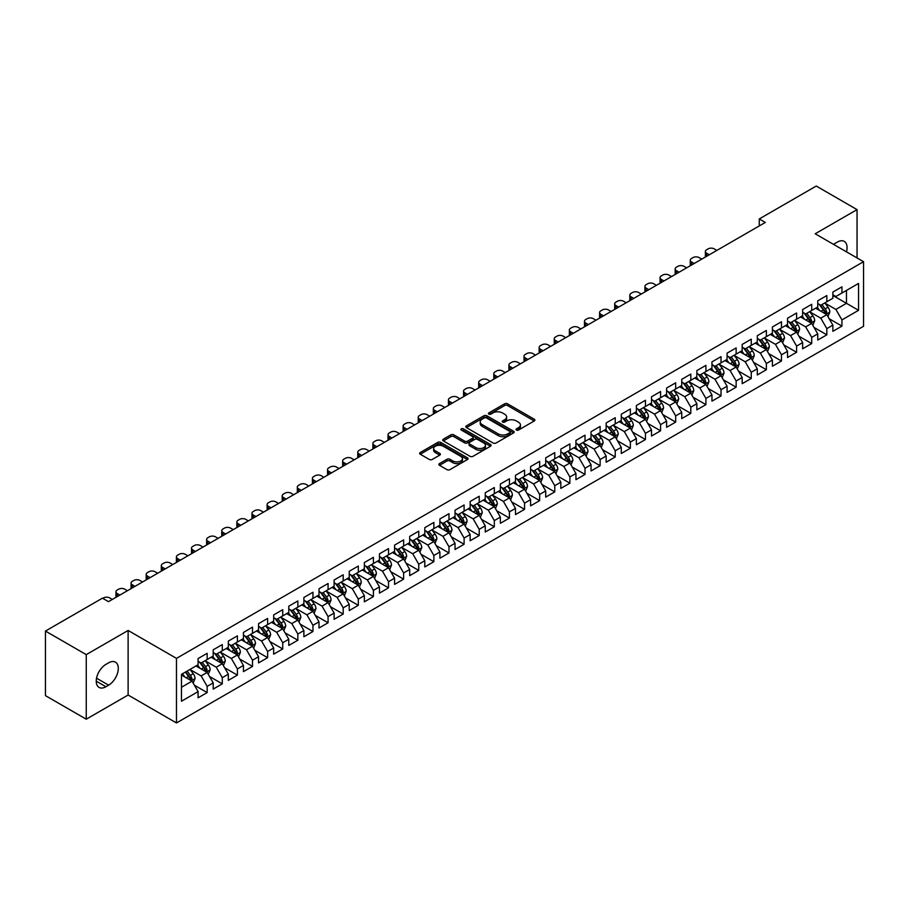 <?xml version="1.0" encoding="UTF-8"?>
<svg xmlns="http://www.w3.org/2000/svg" width="909" height="909" viewBox="0 0 909 909"><rect width="100%" height="100%" fill="white"/><g stroke="black" fill="none" stroke-linecap="round" stroke-linejoin="round"><path stroke-width="1.36" d="M516.437 430.048A1.466 0.852 0 0 0 518.505 430.048L534.276 420.947A2.102 1.216 0 0 0 534.89 420.094A2.102 1.216 0 0 0 534.276 419.231L507.574 403.823A2.102 1.216 0 0 0 504.597 403.823L488.837 412.925A1.466 0.852 0 0 0 488.406 413.515A1.466 0.852 0 0 0 488.837 414.118A1.466 0.852 0 0 0 490.917 414.118L492.951 412.936A6.715 3.875 0 0 1 502.45 412.936L504.677 414.22A6.715 3.875 0 0 1 506.643 416.97A6.715 3.875 0 0 1 504.677 419.708L502.632 420.89A1.466 0.852 0 0 0 502.211 421.481A1.466 0.852 0 0 0 502.632 422.083A1.466 0.852 0 0 0 504.711 422.083L506.756 420.901A6.715 3.875 0 0 1 516.244 420.901L518.471 422.196A6.715 3.875 0 0 1 520.437 424.935A6.715 3.875 0 0 1 518.471 427.673L516.437 428.855A1.466 0.852 0 0 0 516.005 429.446A1.466 0.852 0 0 0 516.437 430.048L516.437 428.855M439.479 463.601A2.102 1.216 0 0 0 438.865 464.454A2.102 1.216 0 0 0 439.479 465.317L446.967 469.635A2.102 1.216 0 0 0 449.932 469.635L467.442 459.534A2.102 1.216 0 0 0 468.055 458.681A2.102 1.216 0 0 0 467.442 457.818L440.74 442.399A2.102 1.216 0 0 0 437.774 442.399L420.265 452.512A2.102 1.216 0 0 0 419.651 453.364A2.102 1.216 0 0 0 420.265 454.227L429.309 459.443A2.102 1.216 0 0 0 432.286 459.443L439.774 455.125A2.102 1.216 0 0 0 440.388 454.261A2.102 1.216 0 0 0 439.774 453.409L435.286 450.819A5.613 3.238 0 0 1 433.638 448.523A5.613 3.238 0 0 1 437.104 445.535A5.613 3.238 0 0 1 443.217 446.239L460.806 456.386A5.613 3.238 0 0 1 462.442 458.681A5.613 3.238 0 0 1 458.977 461.67A5.613 3.238 0 0 1 452.864 460.965L449.932 459.272A2.102 1.216 0 0 0 446.967 459.272L439.479 463.601L439.479 465.317M86.253 654.628L86.253 719.201L128.124 695.021L128.124 630.46L86.253 654.628L45.45 631.062L102.433 598.167L108.478 601.656L765.31 222.432L759.265 218.944L759.265 225.932M128.124 630.46L176.482 658.377L863.55 261.701L863.55 326.274L176.482 722.95L176.482 658.377M857.051 257.951L857.051 209.615L815.191 233.783L863.55 261.701M857.051 209.615L816.248 186.05L759.265 218.944M493.11 443.001A2.102 1.216 0 0 0 496.075 443.001L513.574 432.9A2.102 1.216 0 0 0 514.187 432.036A2.102 1.216 0 0 0 513.574 431.184L486.872 415.765A2.102 1.216 0 0 0 483.906 415.765L466.397 425.878A2.102 1.216 0 0 0 465.783 426.73A2.102 1.216 0 0 0 466.397 427.582L493.11 443.001M461.874 430.366A1.466 0.852 0 0 1 463.363 430.571L463.363 428.832L490.508 444.501A2.102 1.216 0 0 1 491.121 445.365A2.102 1.216 0 0 1 490.508 446.217L472.998 456.318A2.102 1.216 0 0 1 470.033 456.318L443.331 440.91L443.331 439.195A2.102 1.216 0 0 0 442.717 440.047A2.102 1.216 0 0 0 443.331 440.91M443.331 439.195L450.83 434.866A2.102 1.216 0 0 1 453.796 434.866L464.624 441.115A2.102 1.216 0 0 0 467.59 441.115L472.555 438.252A2.102 1.216 0 0 0 473.169 437.388A2.102 1.216 0 0 0 472.555 436.536L461.283 430.025A1.466 0.852 0 0 1 460.852 429.423A1.466 0.852 0 0 1 461.761 428.65A1.466 0.852 0 0 1 463.363 428.832M832.871 295.47L846.472 303.322L846.472 290.414L858.562 283.426L841.939 293.028L841.939 286.835L832.871 292.073L832.871 298.266L826.826 301.754L826.826 295.561L817.759 300.799L817.759 306.992L811.714 310.48L811.714 304.288L802.647 309.526L802.647 315.718L796.602 319.207L796.602 313.014L787.524 318.252L787.524 324.445L781.479 327.933L781.479 321.741L772.411 326.967L772.411 333.171L766.367 336.66L766.367 330.467L757.299 335.694L757.299 341.898L751.254 345.386L751.254 339.193L742.187 344.42L742.187 350.624L736.142 354.112L736.142 347.92L727.075 353.147L727.075 359.35L721.03 362.839L721.03 356.635L711.963 361.873L711.963 368.065L705.918 371.565L705.918 365.361L696.851 370.599L696.851 376.792L690.806 380.292L690.806 374.088L681.739 379.326L681.739 385.518L675.682 389.018L675.682 382.814L666.615 388.052L666.615 394.245L660.57 397.744L660.57 391.54L651.503 396.779L651.503 402.971L645.458 406.459L645.458 400.267L636.391 405.505L636.391 411.697L630.346 415.186L630.346 408.993L621.279 414.231L621.279 420.424L615.234 423.912L615.234 417.72L606.167 422.958L606.167 429.15L600.122 432.639L600.122 426.446L591.055 431.684L591.055 437.877L585.01 441.365L585.01 435.172L575.942 440.411L575.942 446.603L569.898 450.091L569.898 443.899L560.819 449.137L560.819 455.329L554.774 458.818L554.774 452.625L545.707 457.863L545.707 464.056L539.662 467.544L539.662 461.352L530.595 466.59L530.595 472.782L524.55 476.271L524.55 470.078L515.483 475.316L515.483 481.509L509.438 484.997L509.438 478.804L500.37 484.031L500.37 490.235L494.326 493.723L494.326 487.531L485.258 492.758L485.258 498.961L479.213 502.45L479.213 496.257L470.146 501.484L470.146 507.688L464.101 511.176L464.101 504.984L455.034 510.21L455.034 516.414L448.989 519.903L448.989 513.699L439.911 518.937L439.911 525.129L433.866 528.629L433.866 522.425L424.798 527.663L424.798 533.856L418.754 537.355L418.754 531.151L409.686 536.39L409.686 542.582L403.641 546.082L403.641 539.878L394.574 545.116L394.574 551.308L388.529 554.808L388.529 548.604L379.462 553.842L379.462 560.035L373.417 563.523L373.417 557.331L364.35 562.569L364.35 568.761L358.305 572.25L358.305 566.057L349.238 571.295L349.238 577.488L343.193 580.976L343.193 574.783L334.126 580.022L334.126 586.214L328.069 589.702L328.069 583.51L319.002 588.748L319.002 594.941L312.957 598.429L312.957 592.236L303.89 597.474L303.89 603.667L297.845 607.155L297.845 600.963L288.778 606.201L288.778 612.393L282.733 615.882L282.733 609.689L273.666 614.927L273.666 621.12L267.621 624.608L267.621 618.415L258.554 623.654L258.554 629.846L252.509 633.334L252.509 627.142L243.442 632.38L243.442 638.572L237.397 642.061L237.397 635.868L228.329 641.095L228.329 647.299L222.285 650.787L222.285 644.595L213.206 649.821L213.206 656.025L207.161 659.514L207.161 653.321L198.094 658.548L198.094 664.752L181.47 674.342L181.47 701.225L198.094 691.624L192.049 681.148L181.47 675.046M858.562 283.426L858.562 310.31L841.939 319.9L835.894 309.435L824.929 303.106M829.167 318.729L841.939 326.104L841.939 319.9M841.939 326.104L832.871 331.331L832.871 325.138L826.826 328.626L820.782 318.161L809.817 311.832M814.055 327.456L826.826 334.83L826.826 328.626M826.826 334.83L817.759 340.057L817.759 333.864L811.714 337.353L805.669 326.888L794.705 320.559M798.943 336.182L811.714 343.557L811.714 337.353M811.714 343.557L802.647 348.783L802.647 342.591L796.602 346.079L790.546 335.614L779.592 329.285M783.831 344.909L796.602 352.283L796.602 346.079M796.602 352.283L787.524 357.51L787.524 351.317L781.479 354.805L775.434 344.341L764.48 338.012M768.707 353.635L781.479 361.009L781.479 354.805M781.479 361.009L772.411 366.236L772.411 360.044L766.367 363.532L760.322 353.067L749.368 346.738M753.595 362.361L766.367 369.724L766.367 363.532M766.367 369.724L757.299 374.962L757.299 368.77L751.254 372.258L745.21 361.793L734.256 355.464M738.483 371.077L751.254 378.451L751.254 372.258M751.254 378.451L742.187 383.689L742.187 377.496L736.142 380.985L730.097 370.52L719.144 364.191M723.371 379.803L736.142 387.177L736.142 380.985M736.142 387.177L727.075 392.415L727.075 386.223L721.03 389.711L714.985 379.235L704.02 372.917M708.259 388.529L721.03 395.904L721.03 389.711M721.03 395.904L711.963 401.142L711.963 394.949L705.918 398.437L699.873 387.961L688.908 381.644M693.147 397.256L705.918 404.63L705.918 398.437M705.918 404.63L696.851 409.868L696.851 403.676L690.806 407.164L684.761 396.688L673.796 390.37M678.034 405.982L690.806 413.356L690.806 407.164M690.806 413.356L681.739 418.594L681.739 412.402L675.682 415.89L669.638 405.414L658.684 399.096M662.922 414.709L675.682 422.083L675.682 415.89M675.682 422.083L666.615 427.321L666.615 421.128L660.57 424.617L654.525 414.14L643.572 407.811M647.799 423.435L660.57 430.809L660.57 424.617M660.57 430.809L651.503 436.047L651.503 429.855L645.458 433.343L639.413 422.867L628.46 416.538M632.687 432.161L645.458 439.536L645.458 433.343M645.458 439.536L636.391 444.774L636.391 438.581L630.346 442.069L624.301 431.593L613.348 425.264M617.575 440.888L630.346 448.262L630.346 442.069M630.346 448.262L621.279 453.5L621.279 447.296L615.234 450.796L609.189 440.32L598.236 433.991M602.462 449.614L615.234 456.988L615.234 450.796M615.234 456.988L606.167 462.226L606.167 456.023L600.122 459.522L594.077 449.046L583.112 442.717M587.35 458.341L600.122 465.715L600.122 459.522M600.122 465.715L591.055 470.953L591.055 464.749L585.01 468.249L578.965 457.772L568 451.443M572.238 467.067L585.01 474.441L585.01 468.249M585.01 474.441L575.942 479.679L575.942 473.475L569.898 476.964L563.841 466.499L552.888 460.17M557.126 475.793L569.898 483.168L569.898 476.964M569.898 483.168L560.819 488.394L560.819 482.202L554.774 485.69L548.729 475.225L537.776 468.896M542.003 484.52L554.774 491.894L554.774 485.69M554.774 491.894L545.707 497.121L545.707 490.928L539.662 494.416L533.617 483.952L522.664 477.623M526.89 493.246L539.662 500.62L539.662 494.416M539.662 500.62L530.595 505.847L530.595 499.655L524.55 503.143L518.505 492.678L507.552 486.349M511.778 501.973L524.55 509.347L524.55 503.143M524.55 509.347L515.483 514.574L515.483 508.381L509.438 511.869L503.393 501.404L492.439 495.075M496.666 510.699L509.438 518.062L509.438 511.869M509.438 518.062L500.37 523.3L500.37 517.107L494.326 520.596L488.281 510.131L477.316 503.802M481.554 519.425L494.326 526.788L494.326 520.596M494.326 526.788L485.258 532.026L485.258 525.834L479.213 529.322L473.169 518.857L462.204 512.528M466.442 528.14L479.213 535.515L479.213 529.322M479.213 535.515L470.146 540.753L470.146 534.56L464.101 538.048L458.056 527.584L447.092 521.255M451.33 536.867L464.101 544.241L464.101 538.048M464.101 544.241L455.034 549.479L455.034 543.287L448.989 546.775L442.933 536.299L431.98 529.981M436.218 545.593L448.989 552.967L448.989 546.775M448.989 552.967L439.911 558.206L439.911 552.013L433.866 555.501L427.821 545.025L416.867 538.707M421.094 554.32L433.866 561.694L433.866 555.501M433.866 561.694L424.798 566.932L424.798 560.739L418.754 564.228L412.709 553.751L401.755 547.434M405.982 563.046L418.754 570.42L418.754 564.228M418.754 570.42L409.686 575.658L409.686 569.466L403.641 572.954L397.597 562.478L386.643 556.16M390.87 571.772L403.641 579.147L403.641 572.954M403.641 579.147L394.574 584.385L394.574 578.192L388.529 581.68L382.484 571.204L371.531 564.875M375.758 580.499L388.529 587.873L388.529 581.68M388.529 587.873L379.462 593.111L379.462 586.919L373.417 590.407L367.372 579.931L356.408 573.602M360.646 589.225L373.417 596.599L373.417 590.407M373.417 596.599L364.35 601.838L364.35 595.645L358.305 599.133L352.26 588.657L341.295 582.328M345.534 597.952L358.305 605.326L358.305 599.133M358.305 605.326L349.238 610.564L349.238 604.36L343.193 607.86L337.148 597.383L326.183 591.055M330.421 606.678L343.193 614.052L343.193 607.86M343.193 614.052L334.126 619.29L334.126 613.086L328.069 616.586L322.025 606.11L311.071 599.781M315.309 615.404L328.069 622.779L328.069 616.586M328.069 622.779L319.002 628.017L319.002 621.813L312.957 625.312L306.912 614.836L295.959 608.507M300.186 624.131L312.957 631.505L312.957 625.312M312.957 631.505L303.89 636.743L303.89 630.539L297.845 634.028L291.8 623.563L280.847 617.234M285.074 632.857L297.845 640.231L297.845 634.028M297.845 640.231L288.778 645.458L288.778 639.266L282.733 642.754L276.688 632.289L265.735 625.96M269.962 641.584L282.733 648.958L282.733 642.754M282.733 648.958L273.666 654.185L273.666 647.992L267.621 651.48L261.576 641.015L250.623 634.687M254.85 650.31L267.621 657.684L267.621 651.48M267.621 657.684L258.554 662.911L258.554 656.718L252.509 660.207L246.464 649.742L235.499 643.413M239.737 659.036L252.509 666.411L252.509 660.207M252.509 666.411L243.442 671.637L243.442 665.445L237.397 668.933L231.352 658.468L220.387 652.139M224.625 667.763L237.397 675.126L237.397 668.933M237.397 675.126L228.329 680.364L228.329 674.171L222.285 677.659L216.228 667.195L205.275 660.866M209.513 676.489L222.285 683.852L222.285 677.659M222.285 683.852L213.206 689.09L213.206 682.898L207.161 686.386L201.116 675.921L190.163 669.592M194.39 685.204L207.161 692.578L207.161 686.386M207.161 692.578L198.094 697.817L198.094 691.624M198.094 661.252L201.116 663.002L207.161 659.514M181.47 687.261L192.049 681.148M213.206 652.526L216.228 654.275L222.285 650.787M201.116 675.921L207.161 672.421L195.98 665.967M213.206 682.898L207.161 672.421M228.329 643.811L231.352 645.549L237.397 642.061M216.228 667.195L222.285 663.695L211.093 657.241M228.329 674.171L222.285 663.695M243.442 635.084L246.464 636.823L252.509 633.334M231.352 658.468L237.397 654.98L226.205 648.515M243.442 665.445L237.397 654.98M258.554 626.358L261.576 628.096L267.621 624.608M246.464 649.742L252.509 646.254L241.317 639.788M258.554 656.718L252.509 646.254M273.666 617.631L276.688 619.37L282.733 615.882M261.576 641.015L267.621 637.527L256.44 631.062M273.666 647.992L267.621 637.527M288.778 608.905L291.8 610.643L297.845 607.155M276.688 632.289L282.733 628.801L271.552 622.335M288.778 639.266L282.733 628.801M303.89 600.179L306.912 601.917L312.957 598.429M291.8 623.563L297.845 620.074L286.665 613.609M303.89 630.539L297.845 620.074M319.002 591.452L322.025 593.191L328.069 589.702M306.912 614.836L312.957 611.348L301.777 604.894M319.002 621.813L312.957 611.348M334.126 582.726L337.148 584.476L343.193 580.976M322.025 606.11L328.069 602.622L316.889 596.168M334.126 613.086L328.069 602.622M349.238 573.999L352.26 575.749L358.305 572.25M337.148 597.383L343.193 593.895L332.001 587.441M349.238 604.36L343.193 593.895M364.35 565.273L367.372 567.023L373.417 563.523M352.26 588.657L358.305 585.169L347.113 578.715M364.35 595.645L358.305 585.169M379.462 556.547L382.484 558.296L388.529 554.808M367.372 579.931L373.417 576.442L362.237 569.988M379.462 586.919L373.417 576.442M394.574 547.82L397.597 549.57L403.641 546.082M382.484 571.204L388.529 567.716L377.349 561.262M394.574 578.192L388.529 567.716M409.686 539.094L412.709 540.844L418.754 537.355M397.597 562.478L403.641 558.99L392.461 552.536M409.686 569.466L403.641 558.99M424.798 530.367L427.821 532.117L433.866 528.629M412.709 553.751L418.754 550.263L407.573 543.809M424.798 560.739L418.754 550.263M439.911 521.641L442.933 523.391L448.989 519.903M427.821 545.025L433.866 541.537L422.685 535.083M439.911 552.013L433.866 541.537M455.034 512.915L458.056 514.664L464.101 511.176M442.933 536.299L448.989 532.81L437.797 526.356M455.034 543.287L448.989 532.81M470.146 504.188L473.169 505.938L479.213 502.45M458.056 527.584L464.101 524.084L452.909 517.63M470.146 534.56L464.101 524.084M485.258 495.462L488.281 497.212L494.326 493.723M473.169 518.857L479.213 515.358L468.021 508.904M485.258 525.834L479.213 515.358M500.37 486.747L503.393 488.485L509.438 484.997M488.281 510.131L494.326 506.631L483.145 500.177M500.37 517.107L494.326 506.631M515.483 478.02L518.505 479.759L524.55 476.271M503.393 501.404L509.438 497.916L498.257 491.451M515.483 508.381L509.438 497.916M530.595 469.294L533.617 471.032L539.662 467.544M518.505 492.678L524.55 489.19L513.369 482.724M530.595 499.655L524.55 489.19M545.707 460.568L548.729 462.306L554.774 458.818M533.617 483.952L539.662 480.463L528.481 473.998M545.707 490.928L539.662 480.463M560.819 451.841L563.841 453.58L569.898 450.091M548.729 475.225L554.774 471.737L543.593 465.272M560.819 482.202L554.774 471.737M575.942 443.115L578.965 444.853L585.01 441.365M563.841 466.499L569.898 463.011L558.705 456.545M575.942 473.475L569.898 463.011M591.055 434.388L594.077 436.127L600.122 432.639M578.965 457.772L585.01 454.284L573.818 447.83M591.055 464.749L585.01 454.284M606.167 425.662L609.189 427.412L615.234 423.912M594.077 449.046L600.122 445.558L588.93 439.104M606.167 456.023L600.122 445.558M621.279 416.936L624.301 418.685L630.346 415.186M609.189 440.32L615.234 436.831L604.053 430.377M621.279 447.296L615.234 436.831M636.391 408.209L639.413 409.959L645.458 406.459M624.301 431.593L630.346 428.105L619.165 421.651M636.391 438.581L630.346 428.105M651.503 399.483L654.525 401.233L660.57 397.744M639.413 422.867L645.458 419.379L634.277 412.925M651.503 429.855L645.458 419.379M666.615 390.756L669.638 392.506L675.682 389.018M654.525 414.14L660.57 410.652L649.39 404.198M666.615 421.128L660.57 410.652M681.739 382.03L684.761 383.78L690.806 380.292M669.638 405.414L675.682 401.926L664.502 395.472M681.739 412.402L675.682 401.926M696.851 373.304L699.873 375.053L705.918 371.565M684.761 396.688L690.806 393.199L679.614 386.745M696.851 403.676L690.806 393.199M711.963 364.577L714.985 366.327L721.03 362.839M699.873 387.961L705.918 384.473L694.726 378.019M711.963 394.949L705.918 384.473M727.075 355.851L730.097 357.601L736.142 354.112M714.985 379.235L721.03 375.747L709.849 369.293M727.075 386.223L721.03 375.747M742.187 347.124L745.21 348.874L751.254 345.386M730.097 370.52L736.142 367.02L724.962 360.566M742.187 377.496L736.142 367.02M757.299 338.398L760.322 340.148L766.367 336.66M745.21 361.793L751.254 358.294L740.074 351.84M757.299 368.77L751.254 358.294M772.411 329.683L775.434 331.421L781.479 327.933M760.322 353.067L766.367 349.567L755.186 343.113M772.411 360.044L766.367 349.567M787.524 320.957L790.546 322.695L796.602 319.207M775.434 344.341L781.479 340.852L770.298 334.387M787.524 351.317L781.479 340.852M802.647 312.23L805.669 313.969L811.714 310.48M790.546 335.614L796.602 332.126L785.41 325.661M802.647 342.591L796.602 332.126M817.759 303.504L820.782 305.242L826.826 301.754M805.669 326.888L811.714 323.399L800.522 316.934M817.759 333.864L811.714 323.399M832.871 294.777L835.894 296.516L841.939 293.028M820.782 318.161L826.826 314.673L815.634 308.208M832.871 325.138L826.826 314.673M45.45 631.062L45.45 695.635L86.253 719.201M128.124 695.021L176.482 722.95M835.894 309.435L846.472 303.322L858.562 310.31M846.484 251.85A13.68 7.897 120 0 0 844.245 241.396A13.68 7.897 120 0 0 837.405 242.067L834.678 243.646A13.68 7.897 120 0 0 833.542 244.373M105.91 664.399A13.68 7.897 120 0 0 96.968 676.455A13.68 7.897 120 0 0 99.07 687.409A13.68 7.897 120 0 0 105.91 686.738L108.625 685.17A13.68 7.897 120 0 0 117.556 673.114A13.68 7.897 120 0 0 115.466 662.15A13.68 7.897 120 0 0 108.625 662.831L105.91 664.399M517.016 430.252L518.471 429.423A6.715 3.875 0 0 0 520.437 426.673L520.437 424.935M506.643 416.97L506.643 418.708A6.715 3.875 0 0 1 504.677 421.446L503.222 422.287M534.242 420.969L507.574 405.562A2.102 1.216 0 0 0 504.597 405.562L489.428 414.322M513.551 432.911L486.872 417.515A2.102 1.216 0 0 0 483.906 417.515L466.431 427.605M509.869 432.639A1.466 0.852 0 0 0 510.301 432.036A1.466 0.852 0 0 0 509.869 431.445L486.429 417.913A1.466 0.852 0 0 0 484.349 417.913L482.202 419.151A6.715 3.875 0 0 0 480.236 421.89A6.715 3.875 0 0 0 482.202 424.628L498.223 433.877A6.715 3.875 0 0 0 507.722 433.877L509.869 432.639L509.869 434.388A1.466 0.852 0 0 0 510.301 433.786L510.301 432.036M480.236 421.89L480.236 423.639A6.715 3.875 0 0 0 482.202 426.378L482.202 424.628M509.869 434.388L507.722 435.627A6.715 3.875 0 0 1 498.223 435.627L482.202 426.378M443.365 440.922L450.83 436.615L450.83 434.866M473.169 437.388L473.169 439.138A2.102 1.216 0 0 1 472.555 439.99L467.59 442.865A2.102 1.216 0 0 1 464.624 442.865L453.796 436.615A2.102 1.216 0 0 0 450.83 436.615M463.363 430.571L490.485 446.228M475.861 447.603A5.613 3.238 0 0 0 481.975 448.307A5.613 3.238 0 0 0 485.44 445.319A5.613 3.238 0 0 0 483.793 443.024L477.6 439.445A2.102 1.216 0 0 0 474.634 439.445L469.669 442.319A2.102 1.216 0 0 0 469.055 443.172A2.102 1.216 0 0 0 469.669 444.035L475.861 447.603L475.861 449.353A5.613 3.238 0 0 0 481.975 450.057A5.613 3.238 0 0 0 485.44 447.058L485.44 445.319M469.055 443.172L469.055 444.921A2.102 1.216 0 0 0 469.669 445.774L469.669 444.035M475.861 449.353L469.669 445.774M462.442 458.681L462.442 460.42A5.613 3.238 0 0 1 458.977 463.42A5.613 3.238 0 0 1 452.864 462.715L449.932 461.022A2.102 1.216 0 0 0 446.967 461.022L439.502 465.328M433.638 448.523L433.638 450.273A5.613 3.238 0 0 0 435.286 452.568L435.286 450.819M439.74 455.136L435.286 452.568M467.408 459.545L440.74 444.149A2.102 1.216 0 0 0 437.774 444.149L420.288 454.239M827.94 316.605L829.815 312.037A5.659 3.272 -120 0 0 828.008 307.208L824.793 302.924M709.315 254.77L706.645 253.225A4.272 2.466 0 0 1 705.384 251.475A4.272 2.466 0 0 1 706.645 249.736L708.156 248.861A4.272 2.466 0 0 1 714.201 248.861L716.871 250.407M819.679 310.548L817.236 307.287M705.748 256.827A4.272 2.466 180 0 1 705.384 255.838L705.384 251.475M819.1 304.276L823.327 309.912A5.659 3.272 60 0 1 824.94 313.321L826.758 312.276A5.659 3.272 -120 0 0 825.133 308.867L821.929 304.583M820.088 304.845L824.054 310.139A2.886 1.67 60 0 1 824.588 311.026L826.758 312.276M812.828 325.331L814.703 320.763A5.659 3.272 -120 0 0 812.896 315.934L809.68 311.651M694.203 263.496L691.522 261.951A4.272 2.466 0 0 1 690.272 260.201A4.272 2.466 0 0 1 691.522 258.463L693.033 257.588A4.272 2.466 0 0 1 699.089 257.588L701.759 259.133M804.567 319.275L802.124 316.014M690.635 265.553A4.272 2.466 180 0 1 690.272 264.564L690.272 260.201M803.988 313.003L808.215 318.639A5.659 3.272 60 0 1 809.828 322.047L811.646 321.002A5.659 3.272 -120 0 0 810.021 317.593L806.817 313.31M804.976 313.571L808.942 318.866A2.886 1.67 60 0 1 809.464 319.741L811.646 321.002M797.716 334.058L799.59 329.49A5.659 3.272 -120 0 0 797.784 324.661L794.568 320.377M679.091 272.223L676.41 270.677A4.272 2.466 0 0 1 675.16 268.928A4.272 2.466 0 0 1 676.41 267.189L677.921 266.314A4.272 2.466 0 0 1 683.966 266.314L686.647 267.86M789.455 328.001L787.012 324.74M675.523 274.279A4.272 2.466 180 0 1 675.16 273.291L675.16 268.928M788.864 321.729L793.091 327.365A5.659 3.272 60 0 1 794.716 330.774L796.534 329.728A5.659 3.272 -120 0 0 794.909 326.32L791.694 322.036M789.864 322.297L793.83 327.592A2.886 1.67 60 0 1 794.352 328.467L796.534 329.728M782.604 342.784L784.478 338.216A5.659 3.272 -120 0 0 782.672 333.387L779.456 329.103M663.979 280.949L661.298 279.404A4.272 2.466 0 0 1 660.048 277.654A4.272 2.466 0 0 1 661.298 275.916L662.809 275.041A4.272 2.466 0 0 1 668.854 275.041L671.535 276.586M774.343 336.728L771.9 333.467M660.4 283.006A4.272 2.466 180 0 1 660.048 282.017L660.048 277.654M773.752 330.456L777.979 336.091A5.659 3.272 60 0 1 779.604 339.5L781.422 338.455A5.659 3.272 -120 0 0 779.797 335.046L776.581 330.762M774.752 331.024L778.718 336.319A2.886 1.67 60 0 1 779.24 337.194L781.422 338.455M767.491 351.51L769.366 346.943A5.659 3.272 -120 0 0 767.548 342.114L764.344 337.83M648.856 289.676L646.185 288.13A4.272 2.466 0 0 1 644.936 286.38A4.272 2.466 0 0 1 646.185 284.631L647.697 283.767A4.272 2.466 0 0 1 653.741 283.767L656.423 285.312M759.231 345.454L756.788 342.193M645.288 291.732A4.272 2.466 180 0 1 644.936 290.744L644.936 286.38M758.64 339.182L762.867 344.818A5.659 3.272 60 0 1 764.492 348.227L766.298 347.181A5.659 3.272 -120 0 0 764.685 343.772L761.469 339.489M759.64 339.75L763.605 345.045A2.886 1.67 60 0 1 764.128 345.92L766.298 347.181M752.379 360.237L754.243 355.658A5.659 3.272 -120 0 0 752.436 350.84L749.232 346.556M633.743 298.391L631.073 296.857A4.272 2.466 0 0 1 629.823 295.107A4.272 2.466 0 0 1 631.073 293.357L632.584 292.493A4.272 2.466 0 0 1 638.629 292.493L641.299 294.027M744.119 354.18L741.676 350.919M630.176 300.459A4.272 2.466 180 0 1 629.823 299.47L629.823 295.107M743.528 347.908L747.755 353.544A5.659 3.272 60 0 1 749.38 356.953L751.186 355.908A5.659 3.272 -120 0 0 749.573 352.499L746.357 348.215M744.528 348.477L748.493 353.771A2.886 1.67 60 0 1 749.016 354.646L751.186 355.908M737.256 368.963L739.131 364.384A5.659 3.272 -120 0 0 737.324 359.566L734.12 355.283M618.631 307.117L615.961 305.583A4.272 2.466 0 0 1 614.711 303.833A4.272 2.466 0 0 1 615.961 302.083L617.472 301.22A4.272 2.466 0 0 1 623.517 301.22L626.187 302.754M728.995 362.896L726.564 359.646M615.063 309.185A4.272 2.466 180 0 1 614.711 308.196L614.711 303.833M728.416 356.635L732.643 362.271A5.659 3.272 60 0 1 734.267 365.679L736.074 364.634A5.659 3.272 -120 0 0 734.461 361.225L731.245 356.942M729.416 357.203L733.381 362.498A2.886 1.67 60 0 1 733.904 363.373L736.074 364.634M722.144 377.689L724.019 373.11A5.659 3.272 -120 0 0 722.212 368.293L719.008 364.009M603.519 315.843L600.849 314.298A4.272 2.466 0 0 1 599.588 312.56A4.272 2.466 0 0 1 600.849 310.81L602.36 309.935A4.272 2.466 0 0 1 608.405 309.935L611.075 311.48M713.883 371.622L711.44 368.372M599.951 317.911A4.272 2.466 180 0 1 599.588 316.923L599.588 312.56M713.304 365.35L717.531 370.997A5.659 3.272 60 0 1 719.144 374.406L720.962 373.36A5.659 3.272 -120 0 0 719.337 369.952L716.133 365.668M714.304 365.929L718.269 371.224A2.886 1.67 60 0 1 718.792 372.099L720.962 373.36M707.032 386.416L708.906 381.837A5.659 3.272 -120 0 0 707.1 377.019L703.884 372.735M588.407 324.57L585.737 323.025A4.272 2.466 0 0 1 584.476 321.286A4.272 2.466 0 0 1 585.737 319.536L587.248 318.661A4.272 2.466 0 0 1 593.293 318.661L595.963 320.207M698.771 380.348L696.328 377.099M584.839 326.638A4.272 2.466 180 0 1 584.476 325.649L584.476 321.286M698.192 374.076L702.418 379.723A5.659 3.272 60 0 1 704.032 383.132L705.85 382.087A5.659 3.272 -120 0 0 704.225 378.678L701.021 374.394M699.18 374.656L703.146 379.951A2.886 1.67 60 0 1 703.68 380.826L705.85 382.087M691.919 395.142L693.794 390.563A5.659 3.272 -120 0 0 691.988 385.746L688.772 381.462M573.295 333.296L570.613 331.751A4.272 2.466 0 0 1 569.364 330.012A4.272 2.466 0 0 1 570.613 328.263L572.125 327.388A4.272 2.466 0 0 1 578.169 327.388L580.851 328.933M683.659 389.075L681.216 385.825M569.727 335.364A4.272 2.466 180 0 1 569.364 334.376L569.364 330.012M683.079 382.803L687.295 388.45A5.659 3.272 60 0 1 688.92 391.859L690.738 390.813A5.659 3.272 -120 0 0 689.113 387.404L685.909 383.109M684.068 383.382L688.033 388.677A2.886 1.67 60 0 1 688.556 389.552L690.738 390.813M676.807 403.869L678.682 399.29A5.659 3.272 -120 0 0 676.875 394.472L673.66 390.188M558.183 342.023L555.501 340.477A4.272 2.466 0 0 1 554.251 338.739A4.272 2.466 0 0 1 555.501 336.989L557.012 336.114A4.272 2.466 0 0 1 563.057 336.114L565.739 337.659M668.547 397.801L666.104 394.54M554.604 344.091A4.272 2.466 180 0 1 554.251 343.102L554.251 338.739M667.956 391.529L672.183 397.176A5.659 3.272 60 0 1 673.808 400.585L675.626 399.528A5.659 3.272 -120 0 0 674.001 396.131L670.785 391.836M668.956 392.109L672.921 397.403A2.886 1.67 60 0 1 673.444 398.278L675.626 399.528M661.695 412.595L663.57 408.016A5.659 3.272 -120 0 0 661.763 403.198L658.548 398.903M543.071 350.749L540.389 349.204A4.272 2.466 0 0 1 539.139 347.465A4.272 2.466 0 0 1 540.389 345.715L541.9 344.841A4.272 2.466 0 0 1 547.945 344.841L550.627 346.386M653.435 406.528L650.992 403.266M539.491 352.817A4.272 2.466 180 0 1 539.139 351.828L539.139 347.465M652.844 400.255L657.071 405.903A5.659 3.272 60 0 1 658.695 409.311L660.513 408.255A5.659 3.272 -120 0 0 658.889 404.857L655.673 400.562M653.844 400.835L657.809 406.13A2.886 1.67 60 0 1 658.332 407.005L660.513 408.255M646.583 421.322L648.458 416.742A5.659 3.272 -120 0 0 646.64 411.925L643.436 407.63M527.947 359.475L525.277 357.93A4.272 2.466 0 0 1 524.027 356.192A4.272 2.466 0 0 1 525.277 354.442L526.788 353.567A4.272 2.466 0 0 1 532.833 353.567L535.503 355.112M638.323 415.254L635.88 411.993M524.379 361.532A4.272 2.466 180 0 1 524.027 360.555L524.027 356.192M637.732 408.982L641.959 414.629A5.659 3.272 60 0 1 643.583 418.026L645.39 416.981A5.659 3.272 -120 0 0 643.777 413.584L640.561 409.289M638.732 409.561L642.697 414.856A2.886 1.67 60 0 1 643.22 415.731L645.39 416.981M631.471 430.037L633.334 425.469A5.659 3.272 -120 0 0 631.528 420.651L628.324 416.356M512.835 368.202L510.165 366.657A4.272 2.466 0 0 1 508.915 364.918A4.272 2.466 0 0 1 510.165 363.168L511.676 362.293A4.272 2.466 0 0 1 517.721 362.293L520.391 363.839M623.199 423.98L620.767 420.719M509.267 370.258A4.272 2.466 180 0 1 508.915 369.281L508.915 364.918M622.62 417.708L626.846 423.355A5.659 3.272 60 0 1 628.471 426.753L630.278 425.707A5.659 3.272 -120 0 0 628.664 422.299L625.449 418.015M623.619 418.288L627.585 423.583A2.886 1.67 60 0 1 628.108 424.458L630.278 425.707M616.347 438.763L618.222 434.195A5.659 3.272 -120 0 0 616.416 429.366L613.211 425.082M497.723 376.928L495.053 375.383A4.272 2.466 0 0 1 493.803 373.633A4.272 2.466 0 0 1 495.053 371.895L496.564 371.02A4.272 2.466 0 0 1 502.609 371.02L505.279 372.565M608.087 432.707L605.655 429.446M494.155 378.985A4.272 2.466 180 0 1 493.803 377.996L493.803 373.633M607.507 426.435L611.734 432.082A5.659 3.272 60 0 1 613.359 435.479L615.166 434.434A5.659 3.272 -120 0 0 613.541 431.025L610.337 426.741M608.507 427.014L612.473 432.309A2.886 1.67 60 0 1 612.996 433.184L615.166 434.434M601.235 447.489L603.11 442.922A5.659 3.272 -120 0 0 601.303 438.093L598.088 433.809M482.611 385.655L479.941 384.109A4.272 2.466 0 0 1 478.679 382.359A4.272 2.466 0 0 1 479.941 380.621L481.452 379.746A4.272 2.466 0 0 1 487.497 379.746L490.167 381.291M592.975 441.433L590.532 438.172M479.043 387.711A4.272 2.466 180 0 1 478.679 386.723L478.679 382.359M592.395 435.161L596.622 440.808A5.659 3.272 60 0 1 598.236 444.206L600.054 443.16A5.659 3.272 -120 0 0 598.429 439.751L595.225 435.468M593.384 435.741L597.349 441.035A2.886 1.67 60 0 1 597.883 441.91L600.054 443.16M586.123 456.216L587.998 451.648A5.659 3.272 -120 0 0 586.191 446.819L582.976 442.535M467.499 394.381L464.817 392.836A4.272 2.466 0 0 1 463.567 391.086A4.272 2.466 0 0 1 464.817 389.347L466.328 388.473A4.272 2.466 0 0 1 472.385 388.473L475.055 390.018M577.863 450.16L575.42 446.898M463.931 396.438A4.272 2.466 180 0 1 463.567 395.449L463.567 391.086M577.283 443.887L581.51 449.523A5.659 3.272 60 0 1 583.124 452.932L584.941 451.887A5.659 3.272 -120 0 0 583.317 448.478L580.112 444.194M578.272 444.467L582.237 449.75A2.886 1.67 60 0 1 582.76 450.637L584.941 451.887M571.011 464.942L572.886 460.374A5.659 3.272 -120 0 0 571.079 455.545L567.864 451.262M452.387 403.107L449.705 401.562A4.272 2.466 0 0 1 448.455 399.812A4.272 2.466 0 0 1 449.705 398.074L451.216 397.199A4.272 2.466 0 0 1 457.261 397.199L459.943 398.744M562.751 458.886L560.308 455.625M448.819 405.164A4.272 2.466 180 0 1 448.455 404.175L448.455 399.812M562.171 452.614L566.387 458.25A5.659 3.272 60 0 1 568.011 461.658L569.829 460.613A5.659 3.272 -120 0 0 568.205 457.204L564.989 452.921M563.16 453.193L567.125 458.477A2.886 1.67 60 0 1 567.648 459.363L569.829 460.613M555.899 473.669L557.774 469.101A5.659 3.272 -120 0 0 555.967 464.272L552.752 459.988M437.274 411.834L434.593 410.289A4.272 2.466 0 0 1 433.343 408.539A4.272 2.466 0 0 1 434.593 406.8L436.104 405.925A4.272 2.466 0 0 1 442.149 405.925L444.831 407.471M547.638 467.612L545.195 464.351M433.695 413.89A4.272 2.466 180 0 1 433.343 412.902L433.343 408.539M547.048 461.34L551.274 466.976A5.659 3.272 60 0 1 552.899 470.385L554.717 469.339A5.659 3.272 -120 0 0 553.092 465.931L549.877 461.647M548.047 461.908L552.013 467.203A2.886 1.67 60 0 1 552.536 468.09L554.717 469.339M540.787 482.395L542.662 477.827A5.659 3.272 -120 0 0 540.855 472.998L537.639 468.714M422.151 420.56L419.481 419.015A4.272 2.466 0 0 1 418.231 417.265A4.272 2.466 0 0 1 419.481 415.527L420.992 414.652A4.272 2.466 0 0 1 427.037 414.652L429.718 416.197M532.526 476.339L530.083 473.078M418.583 422.617A4.272 2.466 180 0 1 418.231 421.628L418.231 417.265M531.935 470.067L536.162 475.702A5.659 3.272 60 0 1 537.787 479.111L539.594 478.066A5.659 3.272 -120 0 0 537.98 474.657L534.765 470.373M532.935 470.635L536.901 475.93A2.886 1.67 60 0 1 537.424 476.805L539.594 478.066M525.675 491.121L527.538 486.554A5.659 3.272 -120 0 0 525.732 481.725L522.527 477.441M407.039 429.287L404.369 427.741A4.272 2.466 0 0 1 403.119 425.991A4.272 2.466 0 0 1 404.369 424.253L405.88 423.378A4.272 2.466 0 0 1 411.925 423.378L414.595 424.923M517.414 485.065L514.971 481.804M403.471 431.343A4.272 2.466 180 0 1 403.119 430.355L403.119 425.991M516.823 478.793L521.05 484.429A5.659 3.272 60 0 1 522.675 487.838L524.482 486.792A5.659 3.272 -120 0 0 522.868 483.383L519.653 479.1M517.823 479.361L521.789 484.656A2.886 1.67 60 0 1 522.311 485.531L524.482 486.792M510.551 499.848L512.426 495.28A5.659 3.272 -120 0 0 510.619 490.451L507.415 486.167M391.927 438.013L389.257 436.468A4.272 2.466 0 0 1 388.007 434.718A4.272 2.466 0 0 1 389.257 432.979L390.768 432.105A4.272 2.466 0 0 1 396.813 432.105L399.483 433.65M502.291 493.792L499.859 490.53M388.359 440.07A4.272 2.466 180 0 1 388.007 439.081L388.007 434.718M501.711 487.519L505.938 493.155A5.659 3.272 60 0 1 507.563 496.564L509.37 495.519A5.659 3.272 -120 0 0 507.756 492.11L504.54 487.826M502.711 488.088L506.677 493.382A2.886 1.67 60 0 1 507.199 494.257L509.37 495.519M495.439 508.574L497.314 504.006A5.659 3.272 -120 0 0 495.507 499.177L492.303 494.894M376.815 446.739L374.144 445.194A4.272 2.466 0 0 1 372.895 443.444A4.272 2.466 0 0 1 374.144 441.694L375.656 440.831A4.272 2.466 0 0 1 381.7 440.831L384.371 442.376M487.179 502.518L484.736 499.257M373.247 448.796A4.272 2.466 180 0 1 372.895 447.807L372.895 443.444M486.599 496.246L490.826 501.882A5.659 3.272 60 0 1 492.439 505.29L494.257 504.245A5.659 3.272 -120 0 0 492.633 500.836L489.428 496.553M487.599 496.814L491.564 502.109A2.886 1.67 60 0 1 492.087 502.984L494.257 504.245M480.327 517.301L482.202 512.721A5.659 3.272 -120 0 0 480.395 507.904L477.18 503.62M361.702 455.454L359.032 453.921A4.272 2.466 0 0 1 357.771 452.171A4.272 2.466 0 0 1 359.032 450.421L360.543 449.557A4.272 2.466 0 0 1 366.588 449.557L369.259 451.091M472.066 511.233L469.623 507.983M358.135 457.522A4.272 2.466 180 0 1 357.771 456.534L357.771 452.171M471.487 504.972L475.714 510.608A5.659 3.272 60 0 1 477.327 514.017L479.145 512.971A5.659 3.272 -120 0 0 477.52 509.563L474.316 505.279M472.475 505.54L476.441 510.835A2.886 1.67 60 0 1 476.975 511.71L479.145 512.971M465.215 526.027L467.09 521.448A5.659 3.272 -120 0 0 465.283 516.63L462.067 512.346M346.59 464.181L343.909 462.647A4.272 2.466 0 0 1 342.659 460.897A4.272 2.466 0 0 1 343.909 459.147L345.42 458.284A4.272 2.466 0 0 1 351.465 458.284L354.146 459.818M456.954 519.959L454.511 516.71M343.023 466.249A4.272 2.466 180 0 1 342.659 465.26L342.659 460.897M456.375 513.699L460.602 519.334A5.659 3.272 60 0 1 462.215 522.743L464.033 521.698A5.659 3.272 -120 0 0 462.408 518.289L459.204 514.005M457.363 514.267L461.329 519.562A2.886 1.67 60 0 1 461.852 520.437L464.033 521.698M450.103 534.753L451.978 530.174A5.659 3.272 -120 0 0 450.171 525.357L446.955 521.073M331.478 472.907L328.797 471.362A4.272 2.466 0 0 1 327.547 469.623A4.272 2.466 0 0 1 328.797 467.874L330.308 466.999A4.272 2.466 0 0 1 336.353 466.999L339.034 468.544M441.842 528.686L439.399 525.436M327.91 474.975A4.272 2.466 180 0 1 327.547 473.987L327.547 469.623M441.251 522.414L445.478 528.061A5.659 3.272 60 0 1 447.103 531.47L448.921 530.424A5.659 3.272 -120 0 0 447.296 527.015L444.081 522.732M442.251 522.993L446.217 528.288A2.886 1.67 60 0 1 446.739 529.163L448.921 530.424M434.991 543.48L436.865 538.901A5.659 3.272 -120 0 0 435.059 534.083L431.843 529.799M316.366 481.634L313.685 480.088A4.272 2.466 0 0 1 312.435 478.35A4.272 2.466 0 0 1 313.685 476.6L315.196 475.725A4.272 2.466 0 0 1 321.241 475.725L323.922 477.27M426.73 537.412L424.287 534.162M312.787 483.702A4.272 2.466 180 0 1 312.435 482.713L312.435 478.35M426.139 531.14L430.366 536.787A5.659 3.272 60 0 1 431.991 540.196L433.809 539.151A5.659 3.272 -120 0 0 432.184 535.742L428.968 531.458M427.139 531.72L431.105 537.014A2.886 1.67 60 0 1 431.627 537.889L433.809 539.151M419.878 552.206L421.753 547.627A5.659 3.272 -120 0 0 419.935 542.809L416.731 538.526M301.243 490.36L298.572 488.815A4.272 2.466 0 0 1 297.323 487.076A4.272 2.466 0 0 1 298.572 485.326L300.084 484.452A4.272 2.466 0 0 1 306.128 484.452L308.799 485.997M411.618 546.139L409.175 542.889M297.675 492.428A4.272 2.466 180 0 1 297.323 491.439L297.323 487.076M411.027 539.866L415.254 545.514A5.659 3.272 60 0 1 416.879 548.922L418.685 547.877A5.659 3.272 -120 0 0 417.072 544.468L413.856 540.173M412.027 540.446L415.992 545.741A2.886 1.67 60 0 1 416.515 546.616L418.685 547.877M404.766 560.933L406.63 556.353A5.659 3.272 -120 0 0 404.823 551.536L401.619 547.252M286.13 499.086L283.46 497.541A4.272 2.466 0 0 1 282.21 495.803A4.272 2.466 0 0 1 283.46 494.053L284.971 493.178A4.272 2.466 0 0 1 291.016 493.178L293.687 494.723M396.506 554.865L394.063 551.604M282.563 501.154A4.272 2.466 180 0 1 282.21 500.166L282.21 495.803M395.915 548.593L400.142 554.24A5.659 3.272 60 0 1 401.767 557.649L403.573 556.592A5.659 3.272 -120 0 0 401.96 553.195L398.744 548.9M396.915 549.172L400.88 554.467A2.886 1.67 60 0 1 401.403 555.342L403.573 556.592M389.643 569.659L391.518 565.08A5.659 3.272 -120 0 0 389.711 560.262L386.507 555.967M271.018 507.813L268.348 506.268A4.272 2.466 0 0 1 267.098 504.529A4.272 2.466 0 0 1 268.348 502.779L269.859 501.904A4.272 2.466 0 0 1 275.904 501.904L278.574 503.45M381.382 563.591L378.951 560.33M267.451 509.881A4.272 2.466 180 0 1 267.098 508.892L267.098 504.529M380.803 557.319L385.03 562.966A5.659 3.272 60 0 1 386.655 566.375L388.461 565.318A5.659 3.272 -120 0 0 386.836 561.921L383.632 557.626M381.803 557.899L385.768 563.194A2.886 1.67 60 0 1 386.291 564.069L388.461 565.318M374.531 578.385L376.406 573.806A5.659 3.272 -120 0 0 374.599 568.989L371.395 564.694M255.906 516.539L253.236 514.994A4.272 2.466 0 0 1 251.975 513.255A4.272 2.466 0 0 1 253.236 511.506L254.747 510.631A4.272 2.466 0 0 1 260.792 510.631L263.462 512.176M366.27 572.318L363.827 569.057M252.338 518.596A4.272 2.466 180 0 1 251.975 517.619L251.975 513.255M365.691 566.046L369.918 571.693A5.659 3.272 60 0 1 371.531 575.09L373.349 574.045A5.659 3.272 -120 0 0 371.724 570.647L368.52 566.352M366.691 566.625L370.656 571.92A2.886 1.67 60 0 1 371.179 572.795L373.349 574.045M359.419 587.1L361.293 582.533A5.659 3.272 -120 0 0 359.487 577.715L356.271 573.42M240.794 525.266L238.124 523.72A4.272 2.466 0 0 1 236.863 521.982A4.272 2.466 0 0 1 238.124 520.232L239.635 519.357A4.272 2.466 0 0 1 245.68 519.357L248.35 520.902M351.158 581.044L348.715 577.783M237.226 527.322A4.272 2.466 180 0 1 236.863 526.345L236.863 521.982M350.579 574.772L354.805 580.419A5.659 3.272 60 0 1 356.419 583.817L358.237 582.771A5.659 3.272 -120 0 0 356.612 579.363L353.408 575.079M351.567 575.352L355.533 580.646A2.886 1.67 60 0 1 356.067 581.521L358.237 582.771M344.306 595.827L346.181 591.259A5.659 3.272 -120 0 0 344.375 586.43L341.159 582.146M225.682 533.992L223 532.447A4.272 2.466 0 0 1 221.751 530.697A4.272 2.466 0 0 1 223 528.958L224.512 528.084A4.272 2.466 0 0 1 230.556 528.084L233.238 529.629M336.046 589.771L333.603 586.51M222.114 536.049A4.272 2.466 180 0 1 221.751 535.06L221.751 530.697M335.466 583.498L339.682 589.146A5.659 3.272 60 0 1 341.307 592.543L343.125 591.498A5.659 3.272 -120 0 0 341.5 588.089L338.296 583.805M336.455 584.078L340.421 589.373A2.886 1.67 60 0 1 340.943 590.248L343.125 591.498M329.194 604.553L331.069 599.985A5.659 3.272 -120 0 0 329.263 595.156L326.047 590.873M210.57 542.718L207.888 541.173A4.272 2.466 0 0 1 206.638 539.423A4.272 2.466 0 0 1 207.888 537.685L209.4 536.81A4.272 2.466 0 0 1 215.444 536.81L218.126 538.355M320.934 598.497L318.491 595.236M206.991 544.775A4.272 2.466 180 0 1 206.638 543.787L206.638 539.423M320.343 592.225L324.57 597.872A5.659 3.272 60 0 1 326.195 601.269L328.013 600.224A5.659 3.272 -120 0 0 326.388 596.815L323.172 592.532M321.343 592.804L325.308 598.099A2.886 1.67 60 0 1 325.831 598.974L328.013 600.224M314.082 613.28L315.957 608.712A5.659 3.272 -120 0 0 314.15 603.883L310.935 599.599M195.446 551.445L192.776 549.9A4.272 2.466 0 0 1 191.526 548.15A4.272 2.466 0 0 1 192.776 546.411L194.287 545.536A4.272 2.466 0 0 1 200.332 545.536L203.014 547.082M305.822 607.223L303.379 603.962M191.879 553.501A4.272 2.466 180 0 1 191.526 552.513L191.526 548.15M305.231 600.951L309.458 606.587A5.659 3.272 60 0 1 311.083 609.996L312.901 608.95A5.659 3.272 -120 0 0 311.276 605.542L308.06 601.258M306.231 601.531L310.196 606.814A2.886 1.67 60 0 1 310.719 607.701L312.901 608.95M298.97 622.006L300.834 617.438A5.659 3.272 -120 0 0 299.027 612.609L295.823 608.326M180.334 560.171L177.664 558.626A4.272 2.466 0 0 1 176.414 556.876A4.272 2.466 0 0 1 177.664 555.138L179.175 554.263A4.272 2.466 0 0 1 185.22 554.263L187.89 555.808M290.71 615.95L288.267 612.689M176.766 562.228A4.272 2.466 180 0 1 176.414 561.239L176.414 556.876M290.119 609.678L294.346 615.313A5.659 3.272 60 0 1 295.97 618.722L297.777 617.677A5.659 3.272 -120 0 0 296.164 614.268L292.948 609.984M291.119 610.257L295.084 615.541A2.886 1.67 60 0 1 295.607 616.427L297.777 617.677M283.847 630.732L285.721 626.165A5.659 3.272 -120 0 0 283.915 621.336L280.711 617.052M165.222 568.898L162.552 567.352A4.272 2.466 0 0 1 161.302 565.603A4.272 2.466 0 0 1 162.552 563.864L164.063 562.989A4.272 2.466 0 0 1 170.108 562.989L172.778 564.534M275.586 624.676L273.154 621.415M161.654 570.954A4.272 2.466 180 0 1 161.302 569.966L161.302 565.603M275.007 618.404L279.233 624.04A5.659 3.272 60 0 1 280.858 627.449L282.665 626.403A5.659 3.272 -120 0 0 281.051 622.995L277.836 618.711M276.006 618.972L279.972 624.267A2.886 1.67 60 0 1 280.495 625.153L282.665 626.403M268.734 639.459L270.609 634.891A5.659 3.272 -120 0 0 268.803 630.062L265.598 625.778M150.11 577.624L147.44 576.079A4.272 2.466 0 0 1 146.19 574.329A4.272 2.466 0 0 1 147.44 572.59L148.951 571.716A4.272 2.466 0 0 1 154.996 571.716L157.666 573.261M260.474 633.403L258.042 630.142M146.542 579.681A4.272 2.466 180 0 1 146.19 578.692L146.19 574.329M259.894 627.13L264.121 632.766A5.659 3.272 60 0 1 265.746 636.175L267.553 635.13A5.659 3.272 -120 0 0 265.928 631.721L262.724 627.437M260.894 627.699L264.86 632.994A2.886 1.67 60 0 1 265.383 633.868L267.553 635.13M253.622 648.185L255.497 643.617A5.659 3.272 -120 0 0 253.691 638.788L250.475 634.505M134.998 586.35L132.328 584.805A4.272 2.466 0 0 1 131.066 583.055A4.272 2.466 0 0 1 132.328 581.317L133.839 580.442A4.272 2.466 0 0 1 139.884 580.442L142.554 581.987M245.362 642.129L242.919 638.868M131.43 588.407A4.272 2.466 180 0 1 131.066 587.419L131.066 583.055M244.782 635.857L249.009 641.493A5.659 3.272 60 0 1 250.623 644.901L252.441 643.856A5.659 3.272 -120 0 0 250.816 640.447L247.612 636.164M245.771 636.425L249.736 641.72A2.886 1.67 60 0 1 250.27 642.595L252.441 643.856M238.51 656.912L240.385 652.344A5.659 3.272 -120 0 0 238.578 647.515L235.363 643.231M119.886 595.077L117.204 593.532A4.272 2.466 0 0 1 115.954 591.782A4.272 2.466 0 0 1 117.204 590.032L118.715 589.168A4.272 2.466 0 0 1 124.772 589.168L127.442 590.714M230.25 650.855L227.807 647.594M116.318 597.133A4.272 2.466 180 0 1 115.954 596.145L115.954 591.782M229.67 644.583L233.897 650.219A5.659 3.272 60 0 1 235.511 653.628L237.329 652.582A5.659 3.272 -120 0 0 235.704 649.174L232.499 644.89M230.659 645.151L234.624 650.446A2.886 1.67 60 0 1 235.147 651.321L237.329 652.582M223.398 665.638L225.273 661.07A5.659 3.272 -120 0 0 223.466 656.241L220.251 651.958M102.774 598.372L103.603 597.895A4.272 2.466 0 0 1 109.648 597.895L112.33 599.44M215.138 659.582L212.695 656.321M214.558 653.31L218.774 658.945A5.659 3.272 60 0 1 220.398 662.354L222.216 661.309A5.659 3.272 -120 0 0 220.592 657.9L217.376 653.616M215.547 653.878L219.512 659.173A2.886 1.67 60 0 1 220.035 660.048L222.216 661.309M208.286 674.364L210.161 669.785A5.659 3.272 -120 0 0 208.354 664.968L205.139 660.684M200.025 668.297L197.583 665.047M199.435 662.036L203.661 667.672A5.659 3.272 60 0 1 205.286 671.081L207.104 670.035A5.659 3.272 -120 0 0 205.479 666.627L202.264 662.343M200.435 662.604L204.4 667.899A2.886 1.67 60 0 1 204.923 668.774L207.104 670.035M193.174 683.091L195.049 678.512A5.659 3.272 -120 0 0 193.242 673.694L190.026 669.41M184.913 677.023L182.47 673.774M185.345 672.115L188.549 676.398A5.659 3.272 60 0 1 190.174 679.807L191.981 678.762A5.659 3.272 -120 0 0 190.367 675.353L187.152 671.069M185.731 671.887L189.288 676.626A2.886 1.67 60 0 1 189.811 677.5L191.981 678.762M518.471 429.423L518.471 427.673M502.632 422.083L502.632 420.89M504.677 421.446L504.677 419.708M488.837 414.118L488.837 412.925M504.597 405.562L504.597 403.823M507.574 405.562L507.574 403.823M534.276 420.947L534.276 419.231M466.397 427.582L466.397 425.878M483.906 417.515L483.906 415.765M486.872 417.515L486.872 415.765M513.574 432.9L513.574 431.184M498.223 435.627L498.223 433.877M507.722 435.627L507.722 433.877M453.796 436.615L453.796 434.866M464.624 442.865L464.624 441.115M467.59 442.865L467.59 441.115M472.555 439.99L472.555 438.252M490.508 446.217L490.508 444.501M446.967 461.022L446.967 459.272M449.932 461.022L449.932 459.272M452.864 462.715L452.864 460.965M439.774 455.125L439.774 453.409M420.265 454.227L420.265 452.512M437.774 444.149L437.774 442.399M440.74 444.149L440.74 442.399M467.442 459.534L467.442 457.818M96.229 681.148L105.91 686.738M96.536 678.182L108.625 685.17M706.645 253.225L706.645 256.315M826.111 314.264L829.781 312.139M825.133 308.867L828.008 307.208M820.952 311.287L823.327 309.912M691.522 261.951L691.522 265.042M810.998 322.99L814.669 320.866M810.021 317.593L812.896 315.934M805.84 320.013L808.215 318.639M676.41 270.677L676.41 273.768M795.886 331.717L799.556 329.592M794.909 326.32L797.784 324.661M790.728 328.728L793.091 327.365M661.298 279.404L661.298 282.483M780.774 340.432L784.433 338.318M779.797 335.046L782.672 333.387M775.616 337.455L777.979 336.091M646.185 288.13L646.185 291.21M765.662 349.158L769.321 347.045M764.685 343.772L767.548 342.114M760.503 346.181L762.867 344.818M631.073 296.857L631.073 299.936M750.55 357.885L754.209 355.771M749.573 352.499L752.436 350.84M745.391 354.908L747.755 353.544M615.961 305.583L615.961 308.662M735.426 366.611L739.097 364.498M734.461 361.225L737.324 359.566M730.279 363.634L732.643 362.271M600.849 314.298L600.849 317.389M720.314 375.337L723.984 373.224M719.337 369.952L722.212 368.293M715.156 372.36L717.531 370.997M585.737 323.025L585.737 326.115M705.202 384.064L708.872 381.95M704.225 378.678L707.1 377.019M700.044 381.087L702.418 379.723M570.613 331.751L570.613 334.842M690.09 392.79L693.76 390.677M689.113 387.404L691.988 385.746M684.931 389.813L687.295 388.45M555.501 340.477L555.501 343.568M674.978 401.517L678.648 399.403M674.001 396.131L676.875 394.472M669.819 398.54L672.183 397.176M540.389 349.204L540.389 352.294M659.866 410.243L663.525 408.13M658.889 404.857L661.763 403.198M654.707 407.266L657.071 405.903M525.277 357.93L525.277 361.021M644.754 418.969L648.412 416.856M643.777 413.584L646.64 411.925M639.595 415.992L641.959 414.629M510.165 366.657L510.165 369.747M629.642 427.696L633.3 425.582M628.664 422.299L631.528 420.651M624.483 424.719L626.846 423.355M495.053 375.383L495.053 378.474M614.518 436.422L618.188 434.309M613.541 431.025L616.416 429.366M609.371 433.445L611.734 432.082M479.941 384.109L479.941 387.2M599.406 445.149L603.076 443.035M598.429 439.751L601.303 438.093M594.247 442.172L596.622 440.808M464.817 392.836L464.817 395.926M584.294 453.875L587.964 451.75M583.317 448.478L586.191 446.819M579.135 450.898L581.51 449.523M449.705 401.562L449.705 404.653M569.182 462.601L572.852 460.477M568.205 457.204L571.079 455.545M564.023 459.624L566.387 458.25M434.593 410.289L434.593 413.379M554.07 471.328L557.728 469.203M553.092 465.931L555.967 464.272M548.911 468.351L551.274 466.976M419.481 419.015L419.481 422.106M538.957 480.054L542.616 477.929M537.98 474.657L540.855 472.998M533.799 477.077L536.162 475.702M404.369 427.741L404.369 430.832M523.845 488.769L527.504 486.656M522.868 483.383L525.732 481.725M518.687 485.792L521.05 484.429M389.257 436.468L389.257 439.547M508.733 497.496L512.392 495.382M507.756 492.11L510.619 490.451M503.575 494.519L505.938 493.155M374.144 445.194L374.144 448.273M493.61 506.222L497.28 504.109M492.633 500.836L495.507 499.177M488.463 503.245L490.826 501.882M359.032 453.921L359.032 457M478.498 514.948L482.168 512.835M477.52 509.563L480.395 507.904M473.339 511.972L475.714 510.608M343.909 462.647L343.909 465.726M463.385 523.675L467.056 521.561M462.408 518.289L465.283 516.63M458.227 520.698L460.602 519.334M328.797 471.362L328.797 474.453M448.273 532.401L451.943 530.288M447.296 527.015L450.171 525.357M443.115 529.424L445.478 528.061M313.685 480.088L313.685 483.179M433.161 541.128L436.82 539.014M432.184 535.742L435.059 534.083M428.003 538.151L430.366 536.787M298.572 488.815L298.572 491.905M418.049 549.854L421.708 547.741M417.072 544.468L419.935 542.809M412.891 546.877L415.254 545.514M283.46 497.541L283.46 500.632M402.937 558.581L406.596 556.467M401.96 553.195L404.823 551.536M397.778 555.604L400.142 554.24M268.348 506.268L268.348 509.358M387.813 567.307L391.484 565.193M386.836 561.921L389.711 560.262M382.666 564.33L385.03 562.966M253.236 514.994L253.236 518.085M372.701 576.033L376.371 573.92M371.724 570.647L374.599 568.989M367.543 573.056L369.918 571.693M238.124 523.72L238.124 526.811M357.589 584.76L361.259 582.646M356.612 579.363L359.487 577.715M352.431 581.783L354.805 580.419M223 532.447L223 535.537M342.477 593.486L346.147 591.373M341.5 588.089L344.375 586.43M337.319 590.509L339.682 589.146M207.888 541.173L207.888 544.264M327.365 602.212L331.024 600.099M326.388 596.815L329.263 595.156M322.206 599.236L324.57 597.872M192.776 549.9L192.776 552.99M312.253 610.939L315.912 608.814M311.276 605.542L314.15 603.883M307.094 607.962L309.458 606.587M177.664 558.626L177.664 561.717M297.141 619.665L300.799 617.541M296.164 614.268L299.027 612.609M291.982 616.688L294.346 615.313M162.552 567.352L162.552 570.443M282.029 628.392L285.687 626.267M281.051 622.995L283.915 621.336M276.87 625.415L279.233 624.04M147.44 576.079L147.44 579.169M266.905 637.118L270.575 634.993M265.928 631.721L268.803 630.062M261.758 634.141L264.121 632.766M132.328 584.805L132.328 587.896M251.793 645.833L255.463 643.72M250.816 640.447L253.691 638.788M246.634 642.856L249.009 641.493M117.204 593.532L117.204 596.611M236.681 654.56L240.351 652.446M235.704 649.174L238.578 647.515M231.522 651.583L233.897 650.219M221.569 663.286L225.239 661.173M220.592 657.9L223.466 656.241M216.41 660.309L218.774 658.945M206.457 672.012L210.115 669.899M205.479 666.627L208.354 664.968M201.298 669.035L203.661 667.672M191.345 680.739L195.003 678.625M190.367 675.353L193.242 673.694M186.186 677.762L188.549 676.398"/></g></svg>
